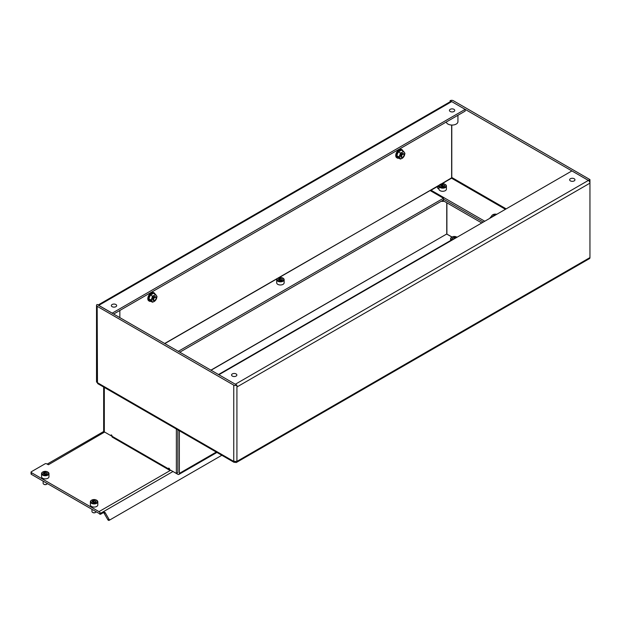 <?xml version="1.0" encoding="UTF-8"?>
<svg xmlns="http://www.w3.org/2000/svg" width="621" height="621" viewBox="0 0 621 621"><rect width="100%" height="100%" fill="white"/><g stroke="black" fill="none" stroke-linecap="round" stroke-linejoin="round"><path stroke-width="0.93" d="M232.332 373.92A2.655 1.537 -0 0 0 231.555 374.999A2.655 1.537 -0 0 0 233.193 376.419A2.655 1.537 -0 0 0 236.089 376.085A2.655 1.537 -0 0 0 236.865 374.999A2.655 1.537 -0 0 0 235.227 373.586A2.655 1.537 -0 0 0 232.332 373.92M570.42 178.724A2.655 1.537 -0 0 0 569.636 179.811A2.655 1.537 -0 0 0 571.281 181.223A2.655 1.537 -0 0 0 574.177 180.897A2.655 1.537 -0 0 0 574.953 179.811A2.655 1.537 -0 0 0 573.315 178.39A2.655 1.537 -0 0 0 570.42 178.724M112.129 304.515A2.655 1.537 -0 0 0 111.345 305.602A2.655 1.537 -0 0 0 112.991 307.015A2.655 1.537 -0 0 0 115.879 306.681A2.655 1.537 -0 0 0 116.663 305.602A2.655 1.537 -0 0 0 115.017 304.181A2.655 1.537 -0 0 0 112.129 304.515M450.209 109.327A2.655 1.537 -0 0 0 449.433 110.406A2.655 1.537 -0 0 0 451.071 111.827A2.655 1.537 -0 0 0 453.967 111.493A2.655 1.537 -0 0 0 454.743 110.406A2.655 1.537 -0 0 0 453.105 108.993A2.655 1.537 -0 0 0 450.209 109.327M446.274 122.011A5.845 3.377 0 0 0 450.109 124.86A5.845 3.377 0 0 0 456.218 124.076A5.845 3.377 0 0 0 457.933 121.685L457.933 115.273M119.721 317.572A5.845 3.377 0 0 0 119.845 316.881L119.845 310.469M98.755 305.385L112.199 313.147L465.16 109.366L451.715 101.603A2.228 1.289 60 0 0 451.638 101.565L450.132 100.695A2.228 1.289 180 0 1 453.291 100.695L589.95 179.593L589.95 183.148L236.919 386.976L236.919 385.152A2.228 1.289 180 0 1 233.76 385.152L97.171 306.293A2.228 1.289 180 0 1 96.519 305.385A2.228 1.289 180 0 1 97.171 304.469L98.677 305.338A2.228 1.289 -120 0 1 98.755 305.385L451.715 101.603M236.919 385.152L98.677 305.423M235.413 461.434L235.413 462.358A2.228 1.289 -120 0 0 236.454 462.428A2.228 1.289 -120 0 0 236.919 461.403L236.919 461.061A2.228 1.289 -0 0 1 233.76 461.061L233.457 461.232A2.228 1.289 120 0 0 233.923 462.257A2.228 1.289 120 0 0 235.041 462.14L235.413 461.923M233.923 462.257L97.939 383.747A2.228 1.289 -60 0 1 97.474 382.722L97.171 306.293M98.102 305.004L450.598 101.495A2.228 1.289 60 0 1 451.638 101.565L588.444 180.463L589.95 179.593M452.01 177.948L277.789 278.185A3.718 2.15 180 0 0 276.694 279.706L276.694 282.827A3.718 2.15 0 0 0 278.992 284.814A3.718 2.15 0 0 0 283.044 284.348A3.718 2.15 0 0 0 284.139 282.827L284.139 279.706A3.718 2.15 180 0 1 283.044 281.22A3.718 2.15 180 0 1 278.992 281.686A3.718 2.15 180 0 1 276.694 279.706M236.919 461.403L589.95 257.583L589.95 183.148A2.228 1.289 60 0 0 588.374 180.416L571.918 170.915L218.887 374.742L235.336 384.236A2.228 1.289 -120 0 1 235.413 384.283M450.132 101.759L450.132 100.695M589.95 257.583A2.228 1.289 60 0 1 589.484 258.608L236.454 462.428M96.519 305.385L96.519 381.636A2.228 1.289 -0 0 0 97.171 382.552M465.16 109.366L465.16 111.105L113.627 314.055M441.345 183.932L451.335 177.986M439.342 185.089L429.996 190.484L443.448 198.246L178.243 351.362M443.448 198.246L443.448 199.978L179.741 352.231M506.177 208.873L452.088 177.645L442.199 183.785M439.047 185.609L431.052 190.22L484.768 221.231M431.052 191.089L431.052 190.22M438.007 188.489A2.554 1.475 180 0 1 438.977 188.023M443.448 199.116L483.262 222.101L443.448 199.116M438.977 189.071L438.263 188.66A2.554 1.475 180 0 1 437.518 187.62A2.554 1.475 180 0 1 438.977 186.284M490.124 218.142A2.554 1.475 180 0 1 490.109 217.979A2.554 1.475 180 0 1 491.568 216.651M402.982 151.012A4.782 2.763 120 0 0 402.113 149.777L401.515 149.428A4.782 2.763 120 0 0 397.797 150.748A4.782 2.763 120 0 0 395.74 155.607A4.782 2.763 120 0 0 396.734 157.711L397.331 158.052A4.782 2.763 120 0 0 398.837 158.192M402.113 149.777A4.782 2.763 120 0 0 398.395 151.089A4.782 2.763 120 0 0 396.345 155.949A4.782 2.763 120 0 0 397.331 158.052M403.58 153.69L403.192 153.465A2.127 1.226 120 0 0 402.129 153.566A2.127 1.226 120 0 0 400.739 155.444A2.127 1.226 120 0 0 401.065 157.144L401.453 157.369A2.127 1.226 -60 0 1 401.127 155.669A2.127 1.226 -60 0 1 402.517 153.791A2.127 1.226 -60 0 1 403.58 153.69A2.127 1.226 -60 0 1 404.023 154.66A2.127 1.226 -60 0 1 404.015 154.839M403.409 151.252L404.356 152.401A3.718 2.15 120 0 0 402.222 152.207L403.409 151.252L401.477 150.135L398.441 151.889L397.393 153.837L396.92 155.801L397.393 156.678L398.441 157.959L400.374 159.077L399.901 158.208A3.718 2.15 120 0 0 402.028 158.394L402.222 158.285A3.718 2.15 120 0 0 404.356 155.63L402.222 158.285M400.374 153.007L402.028 152.324A3.718 2.15 120 0 0 399.901 154.971L400.374 153.007L398.441 151.889M404.931 153.418L404.45 155.382A3.718 2.15 120 0 0 404.45 152.541L404.931 153.418M399.8 155.227A3.718 2.15 120 0 0 399.8 158.068L398.853 156.919L399.901 154.971M402.028 158.394L400.374 159.077M396.92 155.801L398.853 156.919M402.517 157.26L402.804 157.097A1.723 0.994 120 0 0 404.023 154.994A1.723 0.994 120 0 0 402.804 154.287A1.723 0.994 120 0 0 401.585 156.399A1.723 0.994 120 0 0 402.804 157.097L402.517 157.26A2.127 1.226 -60 0 1 401.453 157.369M154.59 300.401L154.877 300.238A1.723 0.994 120 0 0 156.088 298.127A1.723 0.994 120 0 0 154.877 297.428A1.723 0.994 120 0 0 153.659 299.539A1.723 0.994 120 0 0 154.877 300.238L154.59 300.401A2.127 1.226 -60 0 1 153.527 300.51A2.127 1.226 -60 0 1 153.201 298.802A2.127 1.226 -60 0 1 154.59 296.931A2.127 1.226 -60 0 1 155.654 296.83A2.127 1.226 -60 0 1 156.088 297.801A2.127 1.226 -60 0 1 156.081 297.979M155.056 294.152A4.782 2.763 120 0 0 154.187 292.91L153.581 292.569A4.782 2.763 120 0 0 149.863 293.88A4.782 2.763 120 0 0 147.814 298.748A4.782 2.763 120 0 0 148.799 300.851L149.405 301.193A4.782 2.763 120 0 0 150.911 301.332M154.187 292.91A4.782 2.763 120 0 0 150.468 294.23A4.782 2.763 120 0 0 148.411 299.089A4.782 2.763 120 0 0 149.405 301.193M155.654 296.83L155.258 296.605A2.127 1.226 120 0 0 154.202 296.706A2.127 1.226 120 0 0 152.813 298.577A2.127 1.226 120 0 0 153.139 300.285L153.527 300.51M155.483 294.393L156.43 295.542A3.718 2.15 120 0 0 154.295 295.348L155.483 294.393L153.542 293.275L150.507 295.029L149.467 296.978L148.993 298.942L149.467 299.819L150.507 301.1L152.448 302.217L151.966 301.348A3.718 2.15 120 0 0 154.101 301.534L154.295 301.426A3.718 2.15 120 0 0 156.43 298.771L154.295 301.426M152.448 296.147L154.101 295.464A3.718 2.15 120 0 0 151.966 298.111L152.448 296.147L150.507 295.029M157.004 296.559L156.523 298.522A3.718 2.15 120 0 0 156.523 295.681L157.004 296.559M151.873 298.367A3.718 2.15 120 0 0 151.873 301.208L150.926 300.059L151.966 298.111M154.101 301.534L152.448 302.217M148.993 298.942L150.926 300.059M441.321 201.204A3.19 1.84 -0 0 0 444.069 201.204M457.017 237.261A3.291 1.902 0 0 0 456.668 237.028A3.291 1.902 0 0 0 452.01 237.028L446.778 234.063M176.364 429.018L176.364 473.466L169.448 469.476L169.448 468.521L168.695 468.087L168.695 468.956A2.228 1.289 120 0 0 169.16 469.973L112.362 437.184A2.228 1.289 -60 0 1 111.896 436.159L111.896 435.298L111.151 434.863L111.151 435.818L104.312 431.867A2.228 1.289 0 0 1 103.66 430.958L103.66 387.046M177.862 472.527L177.862 429.887L177.862 472.597L176.364 473.466L177.792 474.289A2.228 1.289 -120 0 0 178.902 474.397A2.228 1.289 -120 0 0 179.368 473.381L216.279 452.065M111.896 435.383L111.151 435.818M179.368 430.757L179.368 473.381M442.695 200.412L481.764 222.97M211 370.271L446.755 233.985L210.845 370.186M446.825 234.117L451.941 237.067M168.695 468.956L111.221 435.771M450.621 240.513L218.437 374.564M169.16 469.973A2.228 1.289 120 0 0 170.201 469.911M439.466 247.391L450.621 240.692M104.615 432.045L48.415 464.749L46.614 463.794A1.063 0.613 0 0 0 45.108 463.794L31.36 471.727A1.063 0.613 0 0 0 31.05 472.162A1.063 0.613 0 0 0 31.36 472.597L31.36 474.335A1.063 0.613 180 0 1 31.05 473.901L31.05 472.162M99.368 513.714L100.594 513.303A1.063 0.869 60 0 0 101.728 513.583L100.664 514.196A1.063 0.869 -120 0 1 99.531 513.916L99.368 513.714A1.063 0.613 -120 0 0 98.98 513.373L31.36 474.335M100.439 513.101A3.19 1.84 -120 0 0 98.98 511.634L31.36 472.597M48.267 464.57A3.19 1.84 -120 0 0 47.46 464.283M108.978 519.21L105.259 512.767L104.196 513.381L107.914 519.824L108.978 519.21A1.063 0.869 60 0 0 110.266 519.692L221.837 455.278M104.196 513.381A1.063 0.869 60 0 0 102.915 512.892L100.664 514.196M102.915 512.892L103.979 512.278A1.063 0.869 -120 0 1 105.259 512.767M109.203 520.305L110.266 519.692L109.203 520.305A1.063 0.869 -120 0 1 107.914 519.824M445.024 187.014A3.291 1.902 0 0 0 445.024 184.321A3.291 1.902 0 0 0 440.367 184.321L440.367 184.321A3.291 1.902 0 0 0 440.367 187.014A3.291 1.902 0 0 0 445.024 187.014M445.164 184.406A3.718 2.15 180 0 1 445.327 184.499A3.718 2.15 180 0 1 446.414 186.013A3.718 2.15 180 0 1 445.327 187.534A3.718 2.15 180 0 1 441.275 188A3.718 2.15 180 0 1 438.977 186.013A3.718 2.15 180 0 1 440.064 184.499L440.367 184.321M442.587 186.774L444.178 186.525L444.737 185.423L442.711 184.639L441.081 184.996L440.654 185.912L442.587 186.774M443.565 186.44L441.826 186.564M438.977 186.013L438.977 189.133A3.718 2.15 0 0 0 441.275 191.121A3.718 2.15 0 0 0 445.327 190.655A3.718 2.15 0 0 0 446.414 189.133L446.414 186.013M451.785 240.273A3.718 2.15 180 0 1 451.715 240.234A3.718 2.15 180 0 1 450.621 238.712A3.718 2.15 180 0 1 451.715 237.199L452.01 237.028A3.291 1.902 0 0 0 452.01 239.714A3.291 1.902 0 0 0 452.414 239.916M455.767 237.975L455.822 237.509L454.23 237.269L452.298 238.122L452.725 239.046L453.664 239.194M454.091 238.945L453.47 239.139M282.749 280.7A3.291 1.902 0 0 0 282.749 278.014A3.291 1.902 0 0 0 278.084 278.014L278.084 278.014A3.291 1.902 0 0 0 278.084 280.7A3.291 1.902 0 0 0 282.749 280.7M282.889 278.099A3.718 2.15 180 0 1 283.044 278.185A3.718 2.15 180 0 1 284.139 279.706M280.304 280.459L281.903 280.218L282.462 279.108L280.436 278.332L278.798 278.682L278.371 279.605L280.304 280.459M281.282 280.133L279.551 280.319M496.738 214.323A3.291 1.902 0 0 0 492.958 214.687L492.655 214.858A3.718 2.15 180 0 0 491.568 216.38L491.568 217.311M495.814 214.858L493.672 215.355L493.253 216.333M491.824 217.164A3.718 2.15 180 0 1 491.568 216.38M492.655 214.858L492.958 214.687A3.291 1.902 0 0 0 492.329 216.869M91.466 500.27L91.768 500.099A3.291 1.902 -0 0 0 91.768 502.785A3.291 1.902 -0 0 0 96.426 502.785A3.291 1.902 -0 0 0 96.426 500.099A3.291 1.902 -0 0 0 91.768 500.099L91.466 500.27A3.718 2.15 180 0 0 90.379 501.791L90.379 504.912A3.718 2.15 -0 0 0 92.669 506.899A3.718 2.15 -0 0 0 96.721 506.433A3.718 2.15 -0 0 0 97.815 504.912L97.815 501.791A3.718 2.15 180 0 1 96.721 503.305A3.718 2.15 180 0 1 92.669 503.771A3.718 2.15 180 0 1 90.379 501.791M91.97 509.329L91.97 511.525A2.127 1.226 -0 0 0 92.591 512.387A2.127 1.226 -0 0 0 95.595 512.387L95.308 512.558A1.723 0.994 180 0 1 92.878 512.558A1.723 0.994 180 0 1 92.746 512.472M94.206 500.34L92.614 500.588L92.055 501.69L94.074 502.467L95.712 502.117L96.139 501.194L94.206 500.34M94.966 502.218L93.22 502.335M96.566 500.184A3.718 2.15 180 0 1 96.721 500.27A3.718 2.15 180 0 1 97.815 501.791M95.308 512.558L95.595 512.387A2.127 1.226 -0 0 0 96.177 511.758M42.632 472.076L42.934 471.906A3.291 1.902 -0 0 0 42.934 474.591A3.291 1.902 -0 0 0 47.592 474.591A3.291 1.902 -0 0 0 47.592 471.906A3.291 1.902 -0 0 0 42.934 471.906L42.632 472.076A3.718 2.15 180 0 0 41.545 473.598L41.545 476.718A3.718 2.15 -0 0 0 43.835 478.706A3.718 2.15 -0 0 0 47.887 478.24A3.718 2.15 -0 0 0 48.981 476.718L48.981 473.598A3.718 2.15 180 0 1 47.887 475.112A3.718 2.15 180 0 1 43.835 475.577A3.718 2.15 180 0 1 41.545 473.598M43.136 481.128L43.136 483.332A2.127 1.226 -0 0 0 43.757 484.194A2.127 1.226 -0 0 0 46.761 484.194L46.474 484.364A1.723 0.994 180 0 1 44.044 484.364A1.723 0.994 180 0 1 43.912 484.279M45.372 472.146L43.773 472.395L43.222 473.497L45.24 474.273L46.878 473.924L47.305 473L45.372 472.146M46.133 474.025L44.394 474.102M47.732 471.991A3.718 2.15 180 0 1 47.887 472.076A3.718 2.15 180 0 1 48.981 473.598M46.474 484.364L46.761 484.194A2.127 1.226 -0 0 0 47.343 483.565M233.457 461.232L97.474 382.722M233.76 461.061L233.76 385.152M451.785 177.816L451.785 125.054M236.919 461.061L236.919 386.976M277.773 278.192L164.643 343.514M451.638 177.816L451.638 125.054M588.374 180.416L235.336 384.236M164.79 343.599L277.059 278.782M279.062 277.626L429.996 190.484M451.715 178.289L505.432 209.308M446.903 202.842L446.903 234.078M104.312 387.426L104.312 431.867M446.755 202.756L446.755 233.985M438.341 188.706L438.977 188.334M170.728 470.213L98.98 511.634M100.594 513.303L172.98 471.51M444.248 185.757L444.248 185.159M441.795 186.409L441.795 184.786M440.918 186.153L440.918 185.679M442.711 186.378L442.711 184.639M455.247 238.278L455.247 237.486M452.794 238.456L452.794 237.866M454.324 238.813L454.324 237.346M281.965 279.45L281.965 278.852M279.512 280.094L279.512 278.472M278.643 279.838L278.643 279.372M280.436 280.071L280.436 278.332M494.386 215.681L494.386 215.145M94.113 502.148L94.113 500.417M92.319 501.923L92.319 501.45M93.189 502.179L93.189 500.557M95.642 501.535L95.642 500.937M45.279 473.955L45.279 472.224M43.486 473.73L43.486 473.256M44.355 473.986L44.355 472.364M46.808 473.342L46.808 472.744M216.931 452.445L178.902 474.397M47.18 464.12L103.808 431.424M441.283 186.168L441.283 185.353M444.108 186.556L444.108 185.982M452.926 239.256L452.926 238.681M450.621 238.712L450.621 240.948M279.008 279.861L279.008 279.046M281.825 280.25L281.825 279.675M95.51 502.335L95.51 501.752M92.684 501.947L92.684 501.131M46.676 474.141L46.676 473.559M43.85 473.753L43.85 472.938"/></g></svg>
